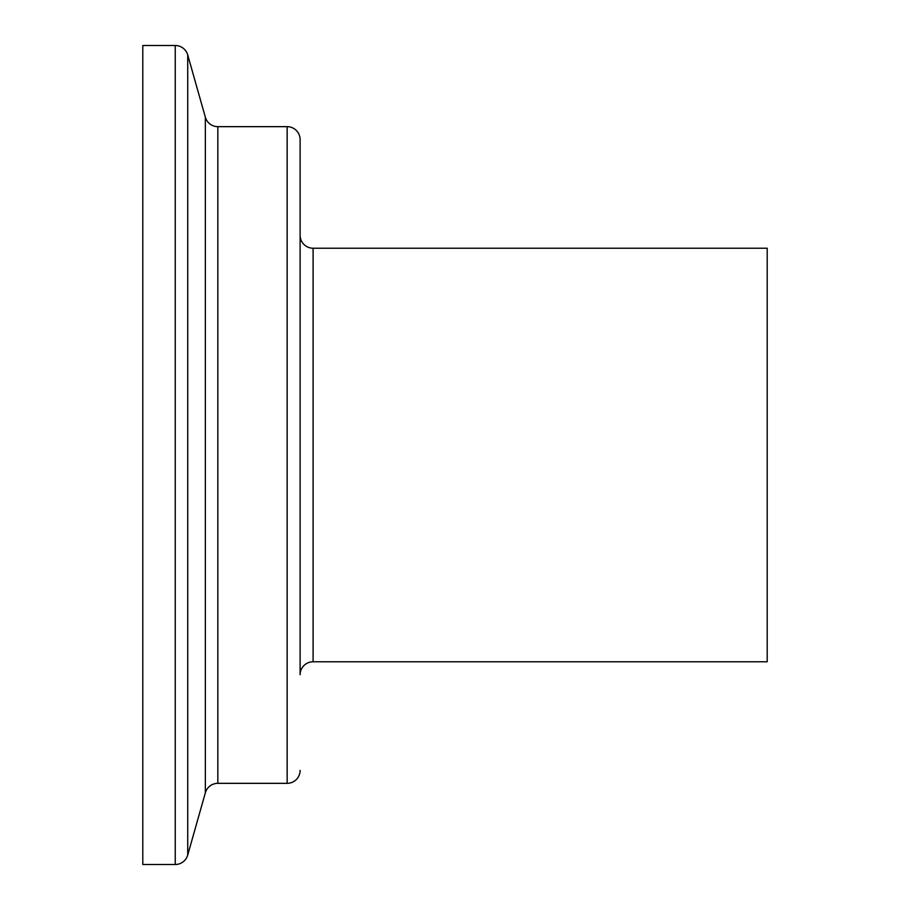 <?xml version="1.0" encoding="UTF-8"?>
<svg xmlns="http://www.w3.org/2000/svg" width="910" height="910" viewBox="0 0 910 910"><rect width="100%" height="100%" fill="white"/><g stroke="black" fill="none" stroke-linecap="round" stroke-linejoin="round"><path stroke-width="1.36" d="M300.118 139.639L300.118 674.754A12.979 12.979 0 0 1 313.097 661.775L767.198 661.775L767.198 248.225L313.097 248.225A12.979 12.979 0 0 1 300.118 235.246L300.118 139.639A12.979 12.979 0 0 0 287.15 126.661L217.843 126.661A12.979 12.979 0 0 1 205.353 117.231L187.722 54.941A12.979 12.979 0 0 0 175.243 45.5L142.802 45.5L142.802 864.5L175.243 864.5L175.243 45.5M300.118 770.361A12.979 12.979 0 0 1 287.15 783.339L217.843 783.339L217.843 126.661M175.243 864.5A12.979 12.979 0 0 0 187.722 855.059L205.353 792.769A12.979 12.979 0 0 1 217.843 783.339M313.097 661.775L313.097 248.225M287.15 783.339L287.15 126.661M205.353 792.769L205.353 117.231M187.722 855.059L187.722 54.941"/></g></svg>

